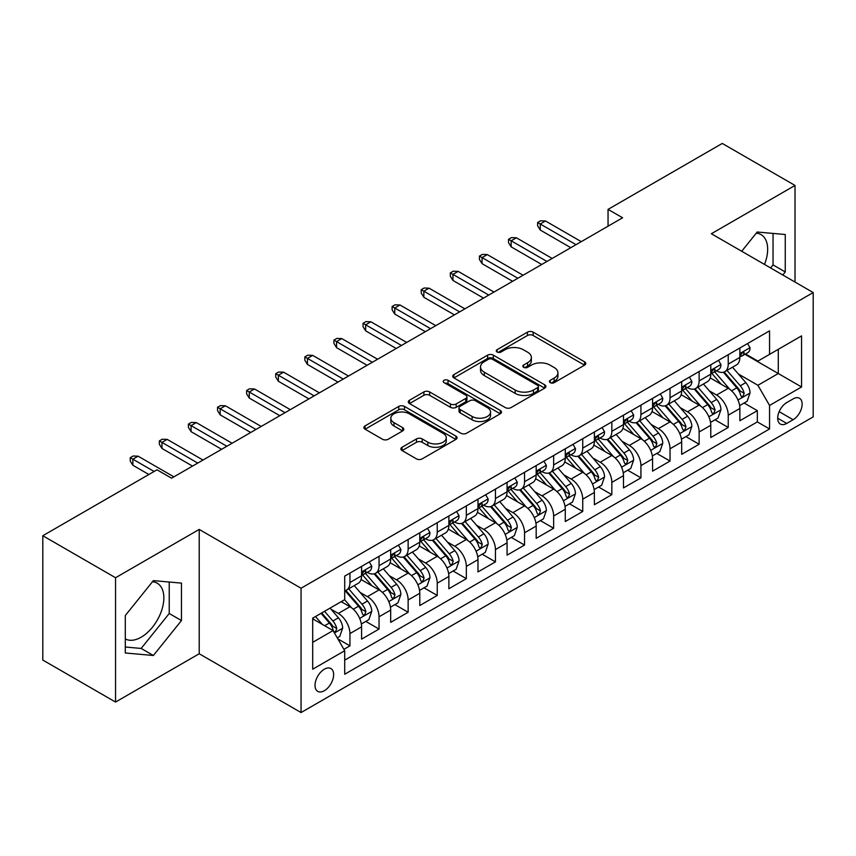 <?xml version="1.0" encoding="UTF-8"?>
<svg xmlns="http://www.w3.org/2000/svg" width="856" height="856" viewBox="0 0 856 856"><rect width="100%" height="100%" fill="white"/><g stroke="black" fill="none" stroke-linecap="round" stroke-linejoin="round"><path stroke-width="1.28" d="M550.226 382.643A2.825 1.637 0 0 0 554.228 382.643L584.573 365.127A4.045 2.333 0 0 0 585.75 363.479A4.045 2.333 0 0 0 584.573 361.831L533.16 332.139A4.045 2.333 0 0 0 527.446 332.139L497.101 349.665A2.825 1.637 0 0 0 496.266 350.821A2.825 1.637 0 0 0 497.101 351.976A2.825 1.637 0 0 0 501.102 351.976L505.029 349.708A12.926 7.458 0 0 1 523.305 349.708L527.585 352.18A12.926 7.458 0 0 1 531.373 357.455A12.926 7.458 0 0 1 527.585 362.73L523.658 364.998A2.825 1.637 0 0 0 522.834 366.154A2.825 1.637 0 0 0 523.658 367.31A2.825 1.637 0 0 0 527.66 367.31L531.587 365.041A12.926 7.458 0 0 1 549.873 365.041L554.153 367.513A12.926 7.458 0 0 1 557.941 372.788A12.926 7.458 0 0 1 554.153 378.074L550.226 380.332A2.825 1.637 0 0 0 549.402 381.487A2.825 1.637 0 0 0 550.226 382.643L550.226 380.332M125.297 638.908A32.1 18.532 120 0 0 141.154 637.206A32.1 18.532 120 0 0 162.126 608.916A32.1 18.532 120 0 0 157.204 583.193A32.1 18.532 120 0 0 152.464 581.748M324.338 690.717A13.172 7.608 120 0 0 332.941 679.108A13.172 7.608 120 0 0 330.919 668.557A13.172 7.608 120 0 0 324.338 669.21A13.172 7.608 120 0 0 315.736 680.82A13.172 7.608 120 0 0 317.747 691.37A13.172 7.608 120 0 0 324.338 690.717M756.276 233.142A32.1 18.532 -60 0 1 761.016 234.598A32.1 18.532 -60 0 1 764.504 264.429M402.053 447.249A4.045 2.333 0 0 0 400.875 448.897A4.045 2.333 0 0 0 402.053 450.545L416.476 458.87A4.045 2.333 0 0 0 422.19 458.87L455.895 439.417A4.045 2.333 0 0 0 457.083 437.769A4.045 2.333 0 0 0 455.895 436.111L404.481 406.429A4.045 2.333 0 0 0 398.768 406.429L365.063 425.892A4.045 2.333 0 0 0 363.886 427.54A4.045 2.333 0 0 0 365.063 429.188L382.493 439.246A4.045 2.333 0 0 0 388.207 439.246L402.63 430.921A4.045 2.333 0 0 0 403.807 429.273A4.045 2.333 0 0 0 402.63 427.625L393.985 422.639A10.807 6.238 0 0 1 390.817 418.22A10.807 6.238 0 0 1 397.494 412.464A10.807 6.238 0 0 1 409.264 413.812L443.119 433.35A10.807 6.238 0 0 1 446.276 437.769A10.807 6.238 0 0 1 439.61 443.526A10.807 6.238 0 0 1 427.829 442.178L422.19 438.914A4.045 2.333 0 0 0 416.476 438.914L402.053 447.249L402.053 450.545M199.213 529.425L115.549 577.736L42.8 535.728L42.8 660.051L115.549 702.059L199.213 653.759L301.055 712.556L301.055 588.233L199.213 529.425L199.213 653.759M795.01 282.052L795.01 185.442L711.357 233.742L813.2 292.549L301.055 588.233M795.01 185.442L722.261 143.444L608.049 209.388L608.049 226.187M42.8 535.728L157.012 469.794L171.564 478.194L622.601 217.788L608.049 209.388M505.308 407.584A4.045 2.333 0 0 0 511.021 407.584L544.726 388.132A4.045 2.333 0 0 0 545.914 386.484A4.045 2.333 0 0 0 544.726 384.825L493.313 355.144A4.045 2.333 0 0 0 487.599 355.144L453.894 374.607A4.045 2.333 0 0 0 452.717 376.255A4.045 2.333 0 0 0 453.894 377.903L505.308 407.584M445.174 383.253A2.825 1.637 0 0 1 448.041 383.659L448.041 380.299L500.311 410.473A4.045 2.333 0 0 1 501.498 412.121A4.045 2.333 0 0 1 500.311 413.769L466.606 433.232A4.045 2.333 0 0 1 460.892 433.232L409.478 403.55L409.478 400.244A4.045 2.333 0 0 0 408.301 401.903A4.045 2.333 0 0 0 409.478 403.55M409.478 400.244L423.902 391.92A4.045 2.333 0 0 1 429.616 391.92L450.47 403.957A4.045 2.333 0 0 0 456.184 403.957L465.75 398.436A4.045 2.333 0 0 0 466.937 396.788A4.045 2.333 0 0 0 465.75 395.14L444.039 382.6A2.825 1.637 0 0 1 443.215 381.455A2.825 1.637 0 0 1 444.96 379.946A2.825 1.637 0 0 1 448.041 380.299M343.909 649.34L349.944 645.863L337.863 638.886M330.994 609.215L338.302 613.431A16.457 9.502 60 0 1 349.944 633.59L361.585 626.87L361.585 639.132L379.037 629.053L365.801 621.413M360.098 592.416L367.406 596.632A16.457 9.502 60 0 1 379.037 616.791L390.678 610.071L390.678 622.333L408.141 612.254L394.905 604.614M389.191 575.617L396.499 579.833A16.457 9.502 60 0 1 408.141 599.992L419.782 593.272L419.782 605.534L437.234 595.455L423.998 587.815M418.295 558.818L425.603 563.034A16.457 9.502 60 0 1 437.234 583.193L448.876 576.473L448.876 588.735L466.338 578.656L453.102 571.016M447.388 542.009L454.697 546.235A16.457 9.502 60 0 1 466.338 566.394L477.98 559.674L477.98 571.936L495.442 561.857L482.195 554.217M476.492 525.21L483.8 529.436A16.457 9.502 60 0 1 495.442 549.595L507.073 542.875L507.073 555.137L524.535 545.058L511.3 537.408M505.586 508.411L512.894 512.626A16.457 9.502 60 0 1 524.535 532.796L536.177 526.076L536.177 538.338L553.639 528.259L540.393 520.609M534.69 491.612L541.998 495.827A16.457 9.502 60 0 1 553.639 515.997L565.27 509.267L565.27 521.539L582.733 511.46L569.497 503.81M563.794 474.812L571.091 479.028A16.457 9.502 60 0 1 582.733 499.187L594.374 492.468L594.374 504.74L611.837 494.65L598.59 487.01M592.887 458.014L600.195 462.229A16.457 9.502 60 0 1 611.837 482.388L623.478 475.669L623.478 487.931L640.93 477.851L627.694 470.212M621.991 441.215L629.288 445.43A16.457 9.502 60 0 1 640.93 465.589L652.572 458.87L652.572 471.132L670.034 461.052L656.787 453.413M651.084 424.416L658.392 428.631A16.457 9.502 60 0 1 670.034 448.79L681.676 442.07L681.676 454.333L699.127 444.253L685.891 436.614M680.188 407.617L687.496 411.832A16.457 9.502 60 0 1 699.127 431.991L710.769 425.272L710.769 437.534L728.231 427.454L728.231 415.192A16.457 9.502 -120 0 0 716.59 395.033L709.282 390.807M714.995 419.815L728.231 427.454M361.585 626.87A16.457 9.502 -120 0 0 349.944 606.711L341.212 601.672M390.678 610.071A16.457 9.502 -120 0 0 379.037 589.912L361.05 579.523M419.782 593.272A16.457 9.502 -120 0 0 408.141 573.113L390.143 562.724M448.876 576.473A16.457 9.502 -120 0 0 437.234 556.314L419.247 545.925M477.98 559.674A16.457 9.502 -120 0 0 466.338 539.515L448.341 529.126M507.073 542.875A16.457 9.502 -120 0 0 495.442 522.716L477.445 512.327M536.177 526.076A16.457 9.502 -120 0 0 524.535 505.907L506.538 495.517M565.27 509.267A16.457 9.502 -120 0 0 553.639 489.108L535.642 478.718M594.374 492.468A16.457 9.502 -120 0 0 582.733 472.309L564.735 461.919M623.478 475.669A16.457 9.502 -120 0 0 611.837 455.51L593.839 445.12M652.572 458.87A16.457 9.502 -120 0 0 640.93 438.711L622.933 428.321M681.676 442.07A16.457 9.502 -120 0 0 670.034 421.912L652.037 411.522M710.769 425.272A16.457 9.502 -120 0 0 699.127 405.113L681.141 394.723M793.127 398.896L786.718 402.588A12.754 7.362 120 0 0 778.382 413.833A12.754 7.362 120 0 0 780.34 424.052A12.754 7.362 120 0 0 786.718 423.42L793.127 419.729A12.754 7.362 120 0 0 801.451 408.483A12.754 7.362 120 0 0 799.504 398.265A12.754 7.362 120 0 0 793.127 398.896M301.055 712.556L813.2 416.872L813.2 292.549M312.697 642.332L333.059 630.572L344.7 650.731L344.7 674.25L769.555 428.963L769.555 405.444L757.913 385.286L738.386 374.008M344.7 650.731L312.697 669.21L312.697 618.139L344.7 599.66L344.7 576.131L769.555 330.855L769.555 354.373L801.558 335.894L801.558 386.966L769.555 405.444M367.245 572.354L367.406 572.439A16.457 9.502 60 0 0 375.634 573.253L387.276 566.533A16.457 9.502 -120 0 0 390.678 559L390.678 549.595M396.349 555.555L396.499 555.64A16.457 9.502 60 0 0 404.728 556.453L416.369 549.734A16.457 9.502 -120 0 0 419.782 542.201L419.782 532.796M425.443 538.756L425.603 538.841A16.457 9.502 60 0 0 433.832 539.655L445.473 532.935A16.457 9.502 -120 0 0 448.876 525.402L448.876 515.986M454.547 521.946L454.697 522.042A16.457 9.502 60 0 0 462.925 522.856L474.566 516.136A16.457 9.502 -120 0 0 477.98 508.603L477.98 499.187M483.64 505.147L483.8 505.243A16.457 9.502 60 0 0 492.029 506.057L503.67 499.337A16.457 9.502 -120 0 0 507.073 491.793L507.073 482.388M512.744 488.348L512.894 488.434A16.457 9.502 60 0 0 521.122 489.258L532.764 482.538A16.457 9.502 -120 0 0 536.177 474.994L536.177 465.589M541.848 471.549L541.998 471.635A16.457 9.502 60 0 0 550.226 472.459L561.868 465.739A16.457 9.502 -120 0 0 565.27 458.195L565.27 448.79M570.941 454.75L571.091 454.836A16.457 9.502 60 0 0 579.33 455.649L590.961 448.929A16.457 9.502 -120 0 0 594.374 441.396L594.374 431.991M600.045 437.951L600.195 438.037A16.457 9.502 60 0 0 608.423 438.85L620.065 432.13A16.457 9.502 -120 0 0 623.478 424.597L623.478 415.192M629.139 421.152L629.288 421.238A16.457 9.502 60 0 0 637.527 422.051L649.158 415.331A16.457 9.502 -120 0 0 652.572 407.798L652.572 398.393M658.243 404.353L658.392 404.439A16.457 9.502 60 0 0 666.621 405.252L678.262 398.532A16.457 9.502 -120 0 0 681.676 390.999L681.676 381.583M687.336 387.554L687.496 387.64A16.457 9.502 60 0 0 695.725 388.453L707.366 381.733A16.457 9.502 -120 0 0 710.769 374.2L710.769 364.784M344.7 660.137L757.325 421.912L757.325 410.655L739.873 420.735L739.873 408.473A16.457 9.502 -120 0 0 728.231 388.314L710.234 377.924M716.44 370.744L716.59 370.841A16.457 9.502 -120 0 0 724.818 371.654A16.457 9.502 -120 0 0 728.231 364.121L728.231 354.705M724.818 371.654L736.46 364.934A16.457 9.502 -120 0 0 739.873 357.401L739.873 347.985M349.944 573.113L349.944 582.519A16.457 9.502 60 0 1 346.53 590.052A16.457 9.502 60 0 1 344.7 590.726M346.53 590.052L358.172 583.332A16.457 9.502 -120 0 0 361.585 575.799L361.585 566.394M379.037 556.314L379.037 565.72A16.457 9.502 60 0 1 375.634 573.253M408.141 539.515L408.141 548.921A16.457 9.502 60 0 1 404.728 556.453M437.234 522.706L437.234 532.122A16.457 9.502 60 0 1 433.832 539.655M466.338 505.907L466.338 515.323A16.457 9.502 60 0 1 462.925 522.856M495.442 489.108L495.442 498.524A16.457 9.502 60 0 1 492.029 506.057M524.535 472.309L524.535 481.714A16.457 9.502 60 0 1 521.122 489.258M553.639 455.51L553.639 464.915A16.457 9.502 60 0 1 550.226 472.459M582.733 438.711L582.733 448.116A16.457 9.502 60 0 1 579.33 455.649M611.837 421.912L611.837 431.317A16.457 9.502 60 0 1 608.423 438.85M640.93 405.113L640.93 414.518A16.457 9.502 60 0 1 637.527 422.051M670.034 388.314L670.034 397.719A16.457 9.502 60 0 1 666.621 405.252M699.127 371.504L699.127 380.92A16.457 9.502 60 0 1 695.725 388.453M699.127 431.991L699.127 444.253M670.034 448.79L670.034 461.052M640.93 465.589L640.93 477.851M611.837 482.388L611.837 494.65M582.733 499.187L582.733 511.46M553.639 515.997L553.639 528.259M524.535 532.796L524.535 545.058M495.442 549.595L495.442 561.857M466.338 566.394L466.338 578.656M437.234 583.193L437.234 595.455M408.141 599.992L408.141 612.254M379.037 616.791L379.037 629.053M349.944 633.59L349.944 645.863M333.059 630.572L312.697 618.813M757.913 385.286L778.286 373.526L778.286 349.334L801.558 335.894M744.955 354.288L801.558 386.966M745.533 353.945L757.913 361.093L769.555 354.373M115.549 577.736L115.549 702.059M744.089 403.005L757.325 410.655M757.325 421.912L769.555 428.963M782.812 275.001L785.262 271.951L785.262 234.512L757.186 232.008L741.703 251.268M125.297 652.989L153.374 655.493L181.461 620.557L181.461 583.118L153.374 580.614L125.297 615.55L125.297 652.989M770.593 267.949L773.043 264.9L773.043 233.421M773.043 264.9L785.262 271.951M125.297 647.018L141.154 648.441L169.231 613.506L169.231 582.027M169.231 613.506L181.461 620.557M141.154 648.441L153.374 655.493M551.36 383.049L554.153 381.434A12.926 7.458 0 0 0 557.941 376.148L557.941 372.788M531.373 357.455L531.373 360.815A12.926 7.458 0 0 1 527.585 366.09L524.792 367.705M584.52 365.159L533.16 335.499A4.045 2.333 0 0 0 527.446 335.499L498.224 352.372M544.673 388.164L493.313 358.504A4.045 2.333 0 0 0 487.599 358.504L453.948 377.935M537.589 387.629A2.825 1.637 0 0 0 538.413 386.484A2.825 1.637 0 0 0 537.589 385.328L492.457 359.274A2.825 1.637 0 0 0 488.455 359.274L484.314 361.66A12.926 7.458 0 0 0 480.526 366.935A12.926 7.458 0 0 0 484.314 372.21L515.162 390.026A12.926 7.458 0 0 0 533.449 390.026L537.589 387.629L537.589 390.989A2.825 1.637 0 0 0 538.413 389.844L538.413 386.484M480.526 366.935L480.526 370.295A12.926 7.458 0 0 0 484.314 375.57L484.314 372.21M537.589 390.989L533.449 393.385A12.926 7.458 0 0 1 515.162 393.385L484.314 375.57M409.532 403.583L423.902 395.279L423.902 391.92M466.937 396.788L466.937 400.148A4.045 2.333 0 0 1 465.75 401.796L456.184 407.317A4.045 2.333 0 0 1 450.47 407.317L429.616 395.279A4.045 2.333 0 0 0 423.902 395.279M448.041 383.659L500.257 413.801M472.105 416.455A10.807 6.238 0 0 0 483.886 417.803A10.807 6.238 0 0 0 490.552 412.036A10.807 6.238 0 0 0 487.385 407.627L475.465 400.747A4.045 2.333 0 0 0 469.751 400.747L460.186 406.268A4.045 2.333 0 0 0 458.998 407.916A4.045 2.333 0 0 0 460.186 409.564L472.105 416.455L472.105 419.815A10.807 6.238 0 0 0 483.886 421.163A10.807 6.238 0 0 0 490.552 415.395L490.552 412.036M458.998 407.916L458.998 411.276A4.045 2.333 0 0 0 460.186 412.924L460.186 409.564M472.105 419.815L460.186 412.924M446.276 437.769L446.276 441.129A10.807 6.238 0 0 1 439.61 446.885A10.807 6.238 0 0 1 427.829 445.537L422.19 442.285A4.045 2.333 0 0 0 416.476 442.285L402.106 450.577M390.817 418.22L390.817 421.58A10.807 6.238 0 0 0 393.985 425.999L393.985 422.639M402.577 430.953L393.985 425.999M455.841 439.449L404.481 409.789A4.045 2.333 0 0 0 398.768 409.789L365.116 429.22M739.627 405.584L747.149 401.25L750.049 392.84A10.903 6.292 -120 0 0 745.811 382.611L732.511 367.213M729.847 389.373L714.653 371.782M721.201 384.248L712.385 374.04A26.129 15.087 -120 0 0 711.571 373.13M723.341 372.242L736.791 387.811A10.903 6.292 60 0 1 740.675 395.322L741.467 396.617L742.944 396.414L744.164 393.311A10.903 6.292 -120 0 0 740.28 385.799L726.979 370.402M724.133 371.986L738.578 388.72A5.553 3.21 60 0 1 739.98 390.892L744.164 393.311M747.577 343.534L750.049 347.825A10.903 6.292 60 0 1 747.791 352.64L742.27 355.839A10.903 6.292 -120 0 0 744.164 353.325L743.939 352.362M740.237 356.353L740.28 356.353A10.903 6.292 -120 0 0 742.27 355.839M742.762 352.512L744.164 353.325C743.479 351.677 742.312 352.351 740.675 355.336A10.903 6.292 60 0 1 739.873 356.888M576.045 244.666L540.254 224.005L540.254 230.05L537.632 225.856L537.632 222.496L540.254 224.005L545.486 220.976L581.278 241.638M540.254 230.05L570.802 247.694M537.632 222.496L540.543 220.805L545.486 220.976M710.523 422.383L718.045 418.049L720.955 409.65A10.903 6.292 -120 0 0 716.707 399.41L703.407 384.012M700.754 406.172L685.549 388.581M692.097 401.047L683.281 390.839A26.129 15.087 -120 0 0 682.467 389.929M694.237 389.041L707.687 404.61A10.903 6.292 60 0 1 711.571 412.121L712.363 413.416L713.84 413.213L715.07 410.11A10.903 6.292 -120 0 0 711.176 402.598L697.886 387.201M695.029 388.795L709.485 405.519A5.553 3.21 60 0 1 710.876 407.691L715.07 410.11M681.43 439.192L688.952 434.848L691.851 426.449A10.903 6.292 -120 0 0 687.603 416.209L674.314 400.811M671.65 422.971L656.456 405.38M663.004 417.856L654.187 407.638A26.129 15.087 -120 0 0 653.374 406.728M665.144 405.84L678.583 421.42A10.903 6.292 60 0 1 682.478 428.931L683.27 430.215L684.747 430.012L685.966 426.909A10.903 6.292 -120 0 0 682.082 419.397L668.782 404M665.936 405.594L680.381 422.318A5.553 3.21 60 0 1 681.783 424.49L685.966 426.909M652.326 455.991L659.848 451.647L662.758 443.248A10.903 6.292 -120 0 0 658.51 433.008L645.21 417.61M642.546 439.77L627.352 422.179M633.9 434.655L625.083 424.437A26.129 15.087 -120 0 0 624.27 423.527M636.04 422.639L649.49 438.219A10.903 6.292 60 0 1 653.374 445.73L654.166 447.025L655.643 446.811L656.873 443.708A10.903 6.292 -120 0 0 652.978 436.196L639.689 420.81M636.832 422.393L651.277 439.117A5.553 3.21 60 0 1 652.679 441.289L656.873 443.708M623.232 472.79L630.744 468.446L633.654 460.047A10.903 6.292 -120 0 0 629.406 449.807L616.117 434.409M613.452 456.58L598.258 438.978M604.807 451.454L595.979 441.236A26.129 15.087 -120 0 0 595.177 440.326M606.947 439.449L620.386 455.018A10.903 6.292 60 0 1 624.281 462.529L625.073 463.824L626.549 463.61L627.769 460.507A10.903 6.292 -120 0 0 623.885 452.995L610.585 437.609M607.728 439.192L622.184 455.916A5.553 3.21 60 0 1 623.585 458.088L627.769 460.507M718.484 360.333L720.955 364.624A10.903 6.292 60 0 1 718.698 369.45L713.166 372.638A10.903 6.292 -120 0 0 715.07 370.124L714.835 369.161M711.133 373.152L711.176 373.152A10.903 6.292 -120 0 0 713.166 372.638M713.658 369.31L715.07 370.124C714.385 368.487 713.219 369.15 711.571 372.146A10.903 6.292 60 0 1 710.769 373.698M546.941 261.465L511.15 240.804L511.15 246.849L508.528 242.655L508.528 239.295L511.15 240.804L516.393 237.775L552.184 258.448M511.15 246.849L541.709 264.493M508.528 239.295L511.439 237.615L516.393 237.775M689.38 377.132L691.851 381.423A10.903 6.292 60 0 1 689.594 386.249L684.072 389.437A10.903 6.292 -120 0 0 685.966 386.923L685.742 385.96M682.039 389.951L682.082 389.951A10.903 6.292 -120 0 0 684.072 389.437M684.565 386.11L685.966 386.923C685.282 385.286 684.115 385.96 682.478 388.945A10.903 6.292 60 0 1 681.676 390.497M517.848 278.264L482.056 257.603L482.056 263.648L479.435 259.454L479.435 256.094L482.056 257.603L487.289 254.574L523.08 275.247M482.056 263.648L512.605 281.292M479.435 256.094L482.345 254.414L487.289 254.574M660.286 393.942L662.758 398.222A10.903 6.292 60 0 1 660.5 403.048L654.968 406.236A10.903 6.292 -120 0 0 656.873 403.722L656.638 402.759M652.935 406.75L652.978 406.75A10.903 6.292 -120 0 0 654.968 406.236M655.461 402.909L656.873 403.722C656.188 402.085 655.022 402.759 653.374 405.744A10.903 6.292 60 0 1 652.572 407.296M488.744 295.063L452.952 274.401L452.952 280.447L450.331 276.253L450.331 272.893L452.952 274.401L458.195 271.384L493.987 292.046M452.952 280.447L483.501 298.091M450.331 272.893L453.241 271.213L458.195 271.384M631.182 410.741L633.654 415.021A10.903 6.292 60 0 1 631.396 419.847L625.875 423.035A10.903 6.292 -120 0 0 627.769 420.521L627.544 419.558M623.842 423.549L623.885 423.549A10.903 6.292 -120 0 0 625.875 423.035M626.357 419.718L627.769 420.521C627.084 418.884 625.918 419.558 624.281 422.543A10.903 6.292 60 0 1 623.478 424.095M459.64 311.873L423.848 291.2L423.848 297.257L421.238 293.052L421.238 289.692L423.848 291.2L429.091 288.183L464.883 308.845M423.848 297.257L454.408 314.89M421.238 289.692L424.148 288.012L429.091 288.183M594.128 489.589L601.65 485.245L604.561 476.846A10.903 6.292 -120 0 0 600.313 466.606L587.013 451.208M584.348 473.379L569.154 455.777M575.703 468.253L566.886 458.046A26.129 15.087 -120 0 0 566.073 457.136M577.843 456.248L591.293 471.817A10.903 6.292 60 0 1 595.177 479.328L595.969 480.623L597.445 480.409L598.676 477.316A10.903 6.292 -120 0 0 594.781 469.794L581.492 454.408M578.635 455.991L593.08 472.726A5.553 3.21 60 0 1 594.481 474.898L598.676 477.316M602.089 427.54L604.561 431.82A10.903 6.292 60 0 1 602.303 436.646L596.771 439.834A10.903 6.292 -120 0 0 598.676 437.33L598.44 436.357M594.738 440.348L594.781 440.348A10.903 6.292 -120 0 0 596.771 439.834M597.263 436.517L598.676 437.33C597.98 435.683 596.825 436.357 595.177 439.342A10.903 6.292 60 0 1 594.374 440.894M430.547 328.672L394.755 308L394.755 314.056L392.134 309.851L392.134 306.491L394.755 308L399.987 304.982L435.779 325.644M394.755 314.056L425.304 331.689M392.134 306.491L395.044 304.811L399.987 304.982M565.035 506.388L572.546 502.044L575.457 493.645A10.903 6.292 -120 0 0 571.209 483.405L557.919 468.018M555.255 490.178L540.061 472.587M546.61 485.052L537.782 474.845A26.129 15.087 -120 0 0 536.98 473.935M548.739 473.047L562.189 488.615A10.903 6.292 60 0 1 566.083 496.127L566.875 497.422L568.341 497.208L569.572 494.115A10.903 6.292 -120 0 0 565.688 486.604L552.388 471.207M549.531 472.79L563.986 489.525A5.553 3.21 60 0 1 565.388 491.697L569.572 494.115M572.985 444.339L575.457 448.619A10.903 6.292 60 0 1 573.199 453.445L567.678 456.633A10.903 6.292 -120 0 0 569.572 454.129L569.347 453.156M565.634 457.147L565.688 457.147A10.903 6.292 -120 0 0 567.678 456.633M568.159 453.316L569.572 454.129C568.887 452.482 567.721 453.156 566.083 456.141A10.903 6.292 60 0 1 565.27 457.693M401.443 345.471L365.651 324.809L365.651 330.855L363.04 326.65L363.04 323.29L365.651 324.809L370.894 321.781L406.686 342.443M365.651 330.855L396.21 348.488M363.04 323.29L365.951 321.61L370.894 321.781M535.931 523.187L543.453 518.843L546.363 510.444A10.903 6.292 -120 0 0 542.115 500.204L528.815 484.817M526.151 506.977L510.957 489.386M517.505 501.851L508.689 491.644A26.129 15.087 -120 0 0 507.875 490.734M519.645 489.846L533.095 505.415A10.903 6.292 60 0 1 536.98 512.926L537.771 514.221L539.248 514.017L540.468 510.914A10.903 6.292 -120 0 0 536.584 503.403L523.284 488.006M520.437 489.589L534.882 506.324A5.553 3.21 60 0 1 536.284 508.496L540.468 510.914M543.892 461.138L546.363 465.418A10.903 6.292 60 0 1 544.106 470.244L538.574 473.443A10.903 6.292 -120 0 0 540.468 470.928L540.243 469.955M536.541 473.946L536.584 473.946A10.903 6.292 -120 0 0 538.574 473.443M539.066 470.115L540.468 470.928C539.783 469.281 538.627 469.955 536.98 472.94A10.903 6.292 60 0 1 536.177 474.492M372.349 362.27L336.558 341.608L336.558 347.654L333.936 343.449L333.936 340.089L336.558 341.608L341.79 338.58L377.582 359.242M336.558 347.654L367.106 365.287M333.936 340.089L336.847 338.409L341.79 338.58M506.827 539.986L514.349 535.653L517.259 527.243A10.903 6.292 -120 0 0 513.012 517.003L499.722 501.616M497.058 523.776L481.864 506.185M488.412 518.65L479.585 508.443A26.129 15.087 -120 0 0 478.782 507.533M490.542 506.645L503.991 522.214A10.903 6.292 60 0 1 507.886 529.725L508.678 531.02L510.144 530.816L511.374 527.713A10.903 6.292 -120 0 0 507.48 520.202L494.19 504.805M491.333 506.388L505.789 523.123A5.553 3.21 60 0 1 507.191 525.295L511.374 527.713M514.788 477.937L517.259 482.217A10.903 6.292 60 0 1 515.002 487.043L509.47 490.242A10.903 6.292 -120 0 0 511.374 487.727L511.139 486.764M507.437 490.745L507.48 490.745A10.903 6.292 -120 0 0 509.47 490.242M509.962 486.914L511.374 487.727C510.69 486.08 509.523 486.754 507.886 489.739A10.903 6.292 60 0 1 507.073 491.291M343.245 379.069L307.454 358.407L307.454 364.453L304.843 360.248L304.843 356.888L307.454 358.407L312.697 355.379L348.488 376.041M307.454 364.453L338.013 382.097M304.843 356.888L307.743 355.208L312.697 355.379M477.734 556.785L485.256 552.452L488.166 544.052A10.903 6.292 -120 0 0 483.918 533.812L470.618 518.415M467.954 540.575L452.76 522.984M459.308 535.449L450.491 525.242A26.129 15.087 -120 0 0 449.678 524.332M461.448 523.444L474.898 539.013A10.903 6.292 60 0 1 478.782 546.524L479.574 547.819L481.051 547.615L482.27 544.512A10.903 6.292 -120 0 0 478.386 537.001L465.086 521.604M462.24 523.187L476.685 539.922A5.553 3.21 60 0 1 478.087 542.094L482.27 544.512M485.684 494.736L488.166 499.027A10.903 6.292 60 0 1 485.908 503.852L480.377 507.041A10.903 6.292 -120 0 0 482.27 504.526L482.046 503.563M478.344 507.555L478.386 507.555A10.903 6.292 -120 0 0 480.377 507.041M480.869 503.713L482.27 504.526C481.586 502.889 480.419 503.553 478.782 506.538A10.903 6.292 60 0 1 477.98 508.1M314.152 395.868L278.361 375.206L278.361 381.252L275.739 377.057L275.739 373.698L278.361 375.206L283.593 372.178L319.384 392.84M278.361 381.252L308.909 398.896M275.739 373.698L278.649 372.018L283.593 372.178M448.63 573.595L456.152 569.251L459.062 560.851A10.903 6.292 -120 0 0 454.814 550.611L441.525 535.214M438.861 557.374L423.656 539.783M430.204 552.248L421.387 542.041A26.129 15.087 -120 0 0 420.574 541.131M432.344 540.243L445.794 555.812A10.903 6.292 60 0 1 449.678 563.334L450.481 564.618L451.947 564.414L453.177 561.311A10.903 6.292 -120 0 0 449.282 553.8L435.993 538.403M433.136 539.997L447.592 556.721A5.553 3.21 60 0 1 448.983 558.893L453.177 561.311M456.59 511.535L459.062 515.826A10.903 6.292 60 0 1 456.804 520.651L451.273 523.84A10.903 6.292 -120 0 0 453.177 521.325L452.942 520.362M449.24 524.354L449.282 524.354A10.903 6.292 -120 0 0 451.273 523.84M451.765 520.512L453.177 521.325C452.492 519.688 451.326 520.352 449.678 523.348A10.903 6.292 60 0 1 448.876 524.899M285.048 412.667L249.256 392.005L249.256 398.051L246.635 393.856L246.635 390.497L249.256 392.005L254.5 388.977L290.291 409.65M249.256 398.051L279.816 415.695M246.635 390.497L249.545 388.817L254.5 388.977M419.536 590.394L427.058 586.05L429.958 577.65A10.903 6.292 -120 0 0 425.721 567.41L412.421 552.013M409.757 574.173L394.562 556.582M401.111 569.058L392.294 558.84A26.129 15.087 -120 0 0 391.481 557.93M403.251 557.042L416.701 572.621A10.903 6.292 60 0 1 420.585 580.133L421.377 581.417L422.853 581.213L424.073 578.11A10.903 6.292 -120 0 0 420.189 570.599L406.889 555.212M404.043 556.796L418.488 573.52A5.553 3.21 60 0 1 419.889 575.692L424.073 578.11M427.486 528.334L429.958 532.625A10.903 6.292 60 0 1 427.7 537.45L422.179 540.639A10.903 6.292 -120 0 0 424.073 538.124L423.848 537.161M420.146 541.153L420.189 541.153A10.903 6.292 -120 0 0 422.179 540.639M422.671 537.311L424.073 538.124C423.388 536.487 422.222 537.161 420.585 540.147A10.903 6.292 60 0 1 419.782 541.698M255.955 429.466L220.163 408.804L220.163 414.85L217.542 410.655L217.542 407.296L220.163 408.804L225.396 405.776L261.187 426.449M220.163 414.85L250.712 432.494M217.542 407.296L220.452 405.616L225.396 405.776M390.432 607.193L397.954 602.849L400.865 594.449A10.903 6.292 -120 0 0 396.617 584.209L383.317 568.812M380.653 590.972L365.459 573.381M372.007 585.857L363.19 575.639A26.129 15.087 -120 0 0 362.377 574.729M374.147 573.852L387.597 589.42A10.903 6.292 60 0 1 391.481 596.932L392.273 598.226L393.749 598.012L394.98 594.909A10.903 6.292 -120 0 0 391.085 587.398L377.796 572.011M374.939 573.595L389.394 590.319A5.553 3.21 60 0 1 390.785 592.491L394.98 594.909M398.393 545.144L400.865 549.424A10.903 6.292 60 0 1 398.607 554.249L393.075 557.438A10.903 6.292 -120 0 0 394.98 554.923L394.744 553.96M391.042 557.952L391.085 557.952A10.903 6.292 -120 0 0 393.075 557.438M393.567 554.11L394.98 554.923C394.295 553.286 393.129 553.96 391.481 556.946A10.903 6.292 60 0 1 390.678 558.497M226.851 446.265L191.059 425.603L191.059 431.649L188.438 427.454L188.438 424.095L191.059 425.603L196.302 422.586L232.094 443.248M191.059 431.649L221.618 449.293M188.438 424.095L191.348 422.415L196.302 422.586M361.339 623.992L368.861 619.648L371.761 611.248A10.903 6.292 -120 0 0 367.513 601.008L354.224 585.611M351.559 607.781L344.594 599.714M342.914 602.656L341.779 601.34M345.054 590.651L358.493 606.219A10.903 6.292 60 0 1 362.388 613.731L363.179 615.025L364.656 614.811L365.876 611.708A10.903 6.292 -120 0 0 361.992 604.197L348.692 588.81M345.845 590.394L360.29 607.118A5.553 3.21 60 0 1 361.692 609.301L365.876 611.708M337.285 637.88L339.757 636.447L342.668 628.047A10.903 6.292 -120 0 0 338.42 617.807L330.052 608.113M322.231 624.313L315.5 616.513M313.81 619.455L312.697 618.16M321.032 613.324L329.4 623.018A10.903 6.292 60 0 1 333.284 630.53L334.075 631.824L335.552 631.61L336.783 628.518A10.903 6.292 -120 0 0 332.888 620.996L324.52 611.312M321.706 612.939L331.186 623.928A5.553 3.21 60 0 1 332.588 626.1L336.783 628.518M369.289 561.943L371.761 566.223A10.903 6.292 60 0 1 369.503 571.048L363.982 574.237A10.903 6.292 -120 0 0 365.876 571.733L365.651 570.759M361.949 574.75L361.992 574.75A10.903 6.292 -120 0 0 363.982 574.237M364.474 570.92L365.876 571.733C365.191 570.085 364.025 570.759 362.388 573.745A10.903 6.292 60 0 1 361.585 575.296M197.757 463.075L161.966 442.402L161.966 448.458L159.344 444.253L159.344 440.894L161.966 442.402L167.198 439.385L202.99 460.047M161.966 448.458L192.514 466.092M159.344 440.894L162.255 439.214L167.198 439.385M154.101 471.474L132.862 459.201L132.862 465.257L130.24 461.052L130.24 457.693L132.862 459.201L138.105 456.184L173.896 476.846M132.862 465.257L148.869 474.492M130.24 457.693L133.151 456.013L138.105 456.184M338.302 613.431L349.944 606.711M367.406 596.632L379.037 589.912M396.499 579.833L408.141 573.113M425.603 563.034L437.234 556.314M454.697 546.235L466.338 539.515M483.8 529.436L495.442 522.716M512.894 512.626L524.535 505.907M541.998 495.827L553.639 489.108M571.091 479.028L582.733 472.309M600.195 462.229L611.837 455.51M629.288 445.43L640.93 438.711M658.392 428.631L670.034 421.912M687.496 411.832L699.127 405.113M716.59 395.033L728.231 388.314M728.231 364.121L739.873 357.401M349.944 582.519L361.585 575.799M379.037 565.72L390.678 559M408.141 548.921L419.782 542.201M437.234 532.122L448.876 525.402M466.338 515.323L477.98 508.603M495.442 498.524L507.073 491.793M524.535 481.714L536.177 474.994M553.639 464.915L565.27 458.195M582.733 448.116L594.374 441.396M611.837 431.317L623.478 424.597M640.93 414.518L652.572 407.798M670.034 397.719L681.676 390.999M699.127 380.92L710.769 374.2M728.231 415.192L739.873 408.473M779.163 411.672L793.127 419.729M777.697 418.21L786.718 423.42M554.153 381.434L554.153 378.074M523.658 367.31L523.658 364.998M527.585 366.09L527.585 362.73M497.101 351.976L497.101 349.665M527.446 335.499L527.446 332.139M533.16 335.499L533.16 332.139M584.573 365.127L584.573 361.831M453.894 377.903L453.894 374.607M487.599 358.504L487.599 355.144M493.313 358.504L493.313 355.144M544.726 388.132L544.726 384.825M515.162 393.385L515.162 390.026M533.449 393.385L533.449 390.026M429.616 395.279L429.616 391.92M450.47 407.317L450.47 403.957M456.184 407.317L456.184 403.957M465.75 401.796L465.75 398.436M500.311 413.769L500.311 410.473M416.476 442.285L416.476 438.914M422.19 442.285L422.19 438.914M427.829 445.537L427.829 442.178M402.63 430.921L402.63 427.625M365.063 429.188L365.063 425.892M398.768 409.789L398.768 406.429M404.481 409.789L404.481 406.429M455.895 439.417L455.895 436.111M737.958 399.998L749.984 393.054M740.28 385.799L745.811 382.611M731.58 390.817L736.791 387.811M749.984 347.697L739.873 353.528M708.864 416.797L720.88 409.853M711.176 402.598L716.707 399.41M702.487 407.617L707.687 404.61M679.76 433.596L691.787 426.652M682.082 419.397L687.603 416.209M673.383 424.416L678.583 421.42M650.667 450.395L662.683 443.462M652.978 436.196L658.51 433.008M644.29 441.215L649.49 438.219M621.563 467.194L633.59 460.26M623.885 452.995L629.406 449.807M615.186 458.014L620.386 455.018M720.88 364.495L710.769 370.338M691.787 381.295L681.676 387.137M662.683 398.094L652.572 403.936M633.59 414.893L623.478 420.735M592.47 483.993L604.486 477.06M594.781 469.794L600.313 466.606M586.093 474.812L591.293 471.817M604.486 431.692L594.374 437.534M563.366 500.792L575.393 493.859M565.688 486.604L571.209 483.405M556.988 491.622L562.189 488.615M575.393 448.501L565.27 454.333M534.272 517.602L546.288 510.658M536.584 503.403L542.115 500.204M527.895 508.421L533.095 505.415M546.288 465.3L536.177 471.132M505.168 534.401L517.185 527.457M507.48 520.202L513.012 517.003M498.791 525.22L503.991 522.214M517.185 482.099L507.073 487.931M476.075 551.2L488.091 544.255M478.386 537.001L483.918 533.812M469.698 542.019L474.898 539.013M488.091 498.898L477.98 504.73M446.971 567.999L458.987 561.055M449.282 553.8L454.814 550.611M440.594 558.818L445.794 555.812M458.987 515.697L448.876 521.539M417.867 584.798L429.894 577.853M420.189 570.599L425.721 567.41M411.49 575.617L416.701 572.621M429.894 532.496L419.782 538.338M388.774 601.597L400.79 594.663M391.085 587.398L396.617 584.209M382.397 592.416L387.597 589.42M400.79 549.295L390.678 555.137M359.67 618.396L371.697 611.462M361.992 604.197L367.513 601.008M353.293 609.215L358.493 606.219M334.45 632.958L342.593 628.261M332.888 620.996L338.42 617.807M324.692 625.736L329.4 623.018M371.697 566.094L361.585 571.936"/></g></svg>
